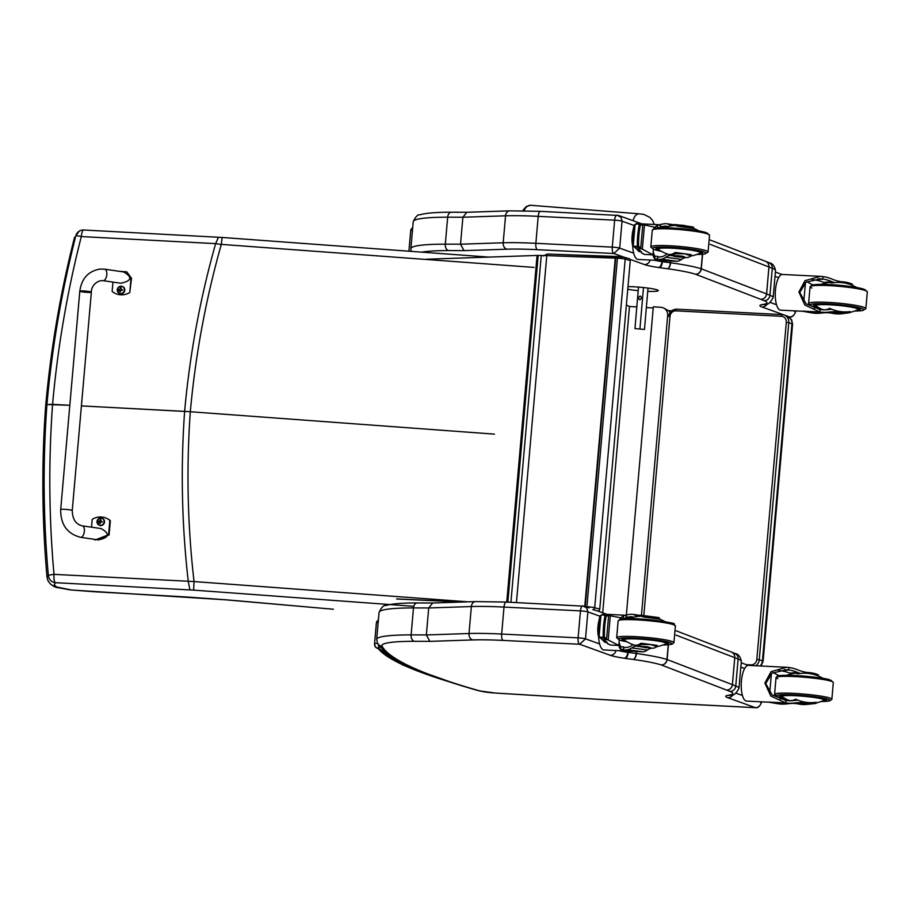 <?xml version="1.0" encoding="UTF-8"?>
<svg xmlns="http://www.w3.org/2000/svg" width="913" height="913" viewBox="0 0 913 913"><rect width="100%" height="100%" fill="white"/><g stroke="black" fill="none" stroke-linecap="round" stroke-linejoin="round"><path stroke-width="1.37" d="M630.267 260.559A1.929 1.7 -74.3 0 0 629.08 258.63L624.001 257.204A1.929 1.7 105.7 0 1 625.188 259.132L630.267 260.559L599.761 609.154L594.694 607.727A5.798 0.582 -175 0 0 586.911 606.803A1.929 0.902 92 0 0 586.899 607.111M618.261 256.53L547.469 254.065A1.929 0.902 92 0 0 547.366 254.042L624.001 257.204A1.929 1.7 105.7 0 0 623.647 257.158L618.455 256.542A1.929 0.902 92 0 0 618.363 256.519A1.929 0.902 92 0 0 617.405 258.208A5.798 0.582 5 0 1 625.188 259.132L594.694 607.727A1.929 1.7 -74.3 0 1 592.811 609.576L597.889 611.002A1.929 1.7 -74.3 0 0 599.761 609.154M812.73 284.936L806.841 281.683M831.811 309.29A44.931 40.469 -97.5 0 0 828.958 309.553A44.931 40.469 -97.5 0 0 828.913 309.564A40.24 36.246 82.5 0 0 828.913 309.564A40.24 36.246 82.5 0 1 820.034 309.53L819.817 312.006L804.821 305.01L798.909 292.012L805.026 280.668L820.456 276.354L822.978 276.593A42.74 38.494 82.5 0 1 832.188 279.161A42.432 38.22 -97.5 0 0 841.01 281.661A11.595 10.442 -97.5 0 0 841.957 281.752A35.584 32.058 82.5 0 1 852.388 284.183L852.046 285.233M802.333 311.242L780.672 310.158A17.872 6.254 -87.1 0 1 775.32 292A17.872 6.254 -87.1 0 1 782.452 274.459L820.456 276.354M803.451 284.194L805.323 284.285A15.373 5.375 92.9 0 0 804.992 282.882M803.771 301.712L805.483 282.528M814.373 306.871L814.248 308.206M819.817 312.006L801.991 311.116L812.319 312.988L819.817 312.006A42.74 38.494 82.5 0 0 829.198 312.041A42.74 38.494 82.5 0 0 829.244 312.041A42.432 38.22 -97.5 0 1 829.289 312.029A42.432 38.22 -97.5 0 1 838.282 312.029A11.595 10.442 -97.5 0 1 839.23 312.2A35.584 32.058 82.5 0 0 849.683 312.714A35.584 32.058 82.5 0 0 849.832 312.691L848.77 312.691M842.345 313.684A35.584 32.058 -97.5 0 1 842.197 313.707A35.584 32.058 -97.5 0 1 831.743 313.182A11.595 10.442 82.5 0 0 830.796 313.011A42.432 38.22 82.5 0 0 821.871 313.011M829.141 312.052L821.746 313.022A42.74 38.494 -97.5 0 1 821.7 313.033A42.74 38.494 -97.5 0 1 812.319 312.988M850.151 312.611L849.969 311.607M849.695 311.641L849.832 312.691M842.185 313.399L836.833 312.212C831.172 312.041 829.655 312.246 832.245 312.817M830.83 312.417L831.013 312.531A5.604 0.593 5.1 0 1 836.639 312.417A5.604 0.593 5.1 0 1 842.174 313.501A5.604 0.593 5.1 0 1 837.483 313.661A5.604 0.593 5.1 0 1 831.309 312.725A5.604 0.593 5.1 0 1 831.013 312.508L831.024 312.314M852.468 285.415L852.388 284.183M834.459 282.631A44.931 40.469 -97.5 0 1 831.423 281.478A40.24 36.246 82.5 0 0 822.761 279.07L822.978 276.593M812.125 279.618L815.275 280.051A40.24 36.246 -97.5 0 1 823.937 282.471A44.931 40.469 82.5 0 0 825.535 283.11M820.034 309.53L806.133 303.892L799.765 292.502L806.019 282.185L820.331 278.853L822.761 279.07L815.275 280.051M814.601 306.928L814.476 308.286M852.331 285.37A42.763 38.574 82.4 0 0 850.505 284.639A42.763 38.574 82.4 0 0 834.893 282.585A42.763 38.574 82.4 0 0 831.857 283.007A41.907 17.667 -82.1 0 0 827.806 282.642A43.653 43.653 0 0 0 821.301 284.331M823.127 309.815A42.763 38.506 -97.5 0 1 822.065 309.324A41.907 17.587 -82.1 0 0 829.586 308.309A42.751 38.666 82.2 0 0 850.083 311.584L850.094 312.303M779.109 675.711L773.026 672.573M797.836 700.145A44.931 40.503 -96.6 0 0 795.885 700.317A44.931 40.503 -96.6 0 0 794.938 700.431A40.24 36.28 83.4 0 1 794.093 700.545A40.24 36.28 83.4 0 1 786.059 700.476L785.842 702.953L770.789 696.037L764.866 683.05L771.086 671.626L786.595 667.289L788.889 667.506A42.74 38.529 83.4 0 1 798.099 669.994A42.432 38.255 -96.6 0 0 806.932 672.413A11.595 10.454 -96.6 0 0 807.891 672.504A35.584 32.081 83.4 0 1 818.333 674.844L817.98 675.917M768.335 702.177L746.64 701.093A17.872 6.254 -87.1 0 1 741.288 682.924A17.872 6.254 -87.1 0 1 748.42 665.383L786.595 667.289M769.636 675.004L771.268 675.084A15.373 5.375 92.9 0 0 770.983 673.885M769.75 692.762L771.405 673.577M780.398 697.509L780.25 699.187M785.842 702.953L768.027 702.063L778.367 703.82L785.842 702.953A42.74 38.529 83.4 0 0 794.378 703.021A42.74 38.529 83.4 0 0 795.28 702.907A42.432 38.255 -96.6 0 1 796.17 702.793A42.432 38.255 -96.6 0 1 804.319 702.816A11.595 10.454 -96.6 0 1 805.277 702.987A35.584 32.081 83.4 0 0 815.024 703.512A35.584 32.081 83.4 0 0 815.88 703.398L814.818 703.307M807.046 704.425A35.584 32.081 -96.6 0 1 797.791 703.843A11.595 10.454 83.4 0 0 796.844 703.683A42.432 38.255 83.4 0 0 789.962 703.535M794.378 703.021L786.903 703.889A42.74 38.529 -96.6 0 1 778.367 703.82M816.199 703.272L816.017 702.302M815.731 702.348L815.88 703.398M808.233 704.083L802.869 702.987C797.22 702.827 795.691 702.999 798.293 703.512M796.866 703.158L808.222 704.197L797.072 703.067M818.402 676.088L818.333 674.844M800.393 673.44A44.931 40.503 -96.6 0 1 797.357 672.322A40.24 36.28 83.4 0 0 788.672 669.982L788.889 667.506M778.515 670.484L781.197 670.838A40.24 36.28 -96.6 0 1 789.871 673.178A44.931 40.503 83.4 0 0 791.594 673.851M786.059 700.476L772.09 694.907L765.733 683.495L772.09 673.121L786.481 669.788L788.672 669.982L781.197 670.838M780.626 697.566L780.478 699.267M818.276 676.031A42.763 38.608 83.3 0 0 817.352 675.654A42.763 38.608 83.3 0 0 800.827 673.395A42.763 38.608 83.3 0 0 797.791 673.84A41.907 17.701 -82.5 0 0 793.545 673.44A43.653 43.653 0 0 0 786.789 675.278M823.925 700.385A21.239 2.02 4.9 0 0 803.28 696.242A21.239 2.02 4.9 0 0 782.224 696.802A43.653 43.653 0 0 0 789.631 700.75A42.763 38.529 -96.6 0 1 788.102 700.066A41.907 17.609 -82.6 0 0 795.611 699.175A42.751 38.688 83.2 0 0 816.119 702.291L816.142 702.953A43.653 43.653 0 0 0 823.925 700.385L824.838 699.278A21.741 2.066 -175.1 0 0 824.77 699.084M605.844 642.17L607.271 642.444L603.55 639.671M605.775 642.353L604.828 641.839M625.976 618.227L626.204 615.613L625.976 618.227L623.294 618.09A15.373 5.375 92.9 0 0 622.415 618.854M606.255 639.522L608.184 639.967L610.295 615.761L621.205 617.896A17.872 6.254 -87.1 0 1 623.522 615.476L626.204 615.613M623.522 615.476L623.294 618.09M608.184 639.967L618.786 645.445L610.398 645.023L607.282 643.551M610.295 615.761L608.423 615.556M656.949 645.32L656.972 646.564A35.584 14.266 97.4 0 1 652.099 648.173A11.595 4.645 -82.6 0 0 651.665 648.184A42.432 17.005 -82.6 0 0 647.488 649.988A42.74 17.13 97.4 0 1 643.129 651.825L603.95 649.965A17.872 6.254 -87.1 0 1 603.299 649.828A17.872 6.254 -87.1 0 1 600.902 647.34A17.872 6.254 -87.1 0 1 598.586 636.772M623.465 650.273L643.129 651.825L627.334 649.759L623.465 650.273L623.533 649.451L620.578 649.36A17.872 6.254 -87.1 0 1 618.809 645.491L618.786 645.445M626.478 615.659L626.546 614.837L630.415 614.312A42.74 17.13 -82.6 0 1 632.264 614.312A42.74 17.13 -82.6 0 1 634.546 615.02A42.432 17.005 97.4 0 0 636.818 615.716A42.432 17.005 97.4 0 0 638.507 615.727A11.595 4.645 97.4 0 0 638.94 615.636A35.584 14.266 -82.6 0 1 641.702 615.351A35.584 14.266 -82.6 0 1 643.654 615.955L643.46 616.994M604.417 614.575A17.872 6.254 -87.1 0 1 605.73 614.255L626.512 615.294M621.205 617.896L621.102 619.048M618.809 645.491L619.094 642.124A15.373 5.375 92.9 0 0 620.806 646.758L620.578 649.36M620.806 646.758L623.682 646.895L623.453 649.508M619.094 642.124L619.276 639.979M633.599 617.222A40.24 16.126 -82.6 0 0 631.944 616.789A40.24 16.126 -82.6 0 0 630.198 616.789L626.329 617.314L626.444 616.013M626.478 617.359L626.501 618.124A15.373 5.375 -87.1 0 1 627.619 617.85A15.373 5.375 -87.1 0 1 628.178 617.964L626.329 617.314M623.682 646.895L623.568 649.097L623.682 647.796L627.551 647.283A40.24 16.126 -82.6 0 0 631.648 645.559A44.931 18.009 97.4 0 1 633.097 644.669M659.254 619.048L659.448 618.021L643.654 615.955M647.831 616.149L651.346 616.606M651.22 616.595L657.497 617.405A35.584 14.266 97.4 0 1 659.448 618.021M648.595 647.785L650.467 647.694M652.099 648.173L649.337 647.808C649.577 646.872 646.153 646.427 639.054 646.461L647.134 647.796M641.143 643.243L641.166 644.498L650.33 644.51L656.972 646.564M627.334 649.759A42.74 17.13 -82.6 0 0 631.693 647.922A42.432 17.005 97.4 0 1 635.87 646.13A11.595 4.645 97.4 0 1 636.293 646.107A35.584 14.266 -82.6 0 0 641.166 644.498M624.424 647.694A15.373 5.375 -87.1 0 1 623.967 647.146L623.841 647.774M605.399 614.643L602.203 614.438L600.149 615.898L598.392 636.144L599.099 636.281L600.902 615.624L601.975 614.883L606.278 615.659A0.97 0.936 -77.4 0 0 605.559 614.666L605.559 614.666A0.97 0.936 -77.4 0 0 605.422 614.643L605.182 615.077A25.37 6.197 93.5 0 0 603.242 637.434L603.379 638.061A0.97 0.924 -52.4 0 0 604.417 637.171L600.024 637.24L603.379 638.061L605.581 639.751L606.609 638.849L608.572 616.172L607.716 615.157M605.559 642.535L605.935 641.691L605.513 642.512L602.512 639.899L605.581 639.751M598.414 636.19L605.433 642.512M605.091 642.273A5579.411 882.175 5.9 0 0 605.365 642.512L603.744 641.257M600.902 615.624L600.161 615.784C597.787 623.944 597.193 630.735 598.392 636.144L602.58 640.036M600.024 637.24L599.099 636.281M600.161 615.784L601.975 614.883M642.672 646.404L650.284 647.579L646.621 647.774L639.385 646.461M656.846 646.655A43.653 43.653 0 0 0 665.976 643.802A21.239 2.088 5 0 0 645.354 639.545A21.239 2.088 5 0 0 624.321 640.173A43.653 43.653 0 0 0 633.405 644.783A42.751 16.868 -82.6 0 0 641.074 643.231L657.177 645.388A42.763 17.256 97.5 0 1 656.949 645.548M652.841 616.8L644.567 615.716M659.266 618.991A42.751 17.484 97.5 0 1 659.62 619.151L643.482 617.005A42.763 17.107 -82.6 0 0 639.614 616.252A43.653 43.653 0 0 0 629.023 618.569M639.967 251.452L641.383 251.737L637.662 248.793M639.887 251.634L638.917 251.098M660.156 227.702L660.384 225.1L660.156 227.702L657.474 227.565A15.373 5.375 92.9 0 0 656.881 228.022M640.378 248.678L642.318 249.135L644.487 224.952L655.363 227.36A17.872 6.254 -87.1 0 1 657.702 224.963L660.384 225.1M657.702 224.963L657.474 227.565M642.318 249.135L652.898 254.853L644.498 254.43L641.36 252.89M644.487 224.952L642.615 224.735M691.061 254.636L691.084 255.88A35.584 14.243 97.8 0 1 686.199 257.546A11.595 4.645 -82.2 0 0 685.766 257.569A42.432 16.982 -82.2 0 0 681.577 259.418A42.74 17.107 97.8 0 1 677.218 261.312L638.073 259.463A17.872 6.254 -87.1 0 1 637.377 259.315A17.872 6.254 -87.1 0 1 634.991 256.77A17.872 6.254 -87.1 0 1 632.698 245.768M657.554 259.726L677.218 261.312L661.434 259.155L657.554 259.726L657.634 258.904L654.667 258.813A17.872 6.254 -87.1 0 1 652.909 254.898L652.898 254.853M660.658 225.134L660.727 224.313L664.607 223.753A42.74 17.107 -82.2 0 1 666.593 223.731A42.74 17.107 -82.2 0 1 668.738 224.393A42.432 16.982 97.8 0 0 670.872 225.043A42.432 16.982 97.8 0 0 672.698 225.043A11.595 4.645 97.8 0 0 673.132 224.94A35.584 14.243 -82.2 0 1 676.008 224.632A35.584 14.243 -82.2 0 1 677.845 225.203L677.651 226.241A42.763 17.085 -82.2 0 0 673.942 225.534A43.653 43.653 0 0 0 663.546 227.725M639.682 251.805L640.059 250.961L639.625 251.783L636.635 249.009L639.716 248.895L640.732 248.005L642.763 225.34L639.785 223.765A0.97 0.936 -75.6 0 0 639.614 223.742L640.481 224.758A0.97 0.936 -75.6 0 0 639.785 223.765A17.872 6.254 -87.1 0 1 639.865 223.765L660.692 224.803M655.374 227.326L655.294 228.261M652.909 254.898L653.206 251.532A15.373 5.375 92.9 0 0 654.895 256.211L654.667 258.813M654.895 256.211L657.771 256.348L657.543 258.961M653.206 251.532L653.411 249.306M667.62 226.55A40.24 16.103 -82.2 0 0 666.25 226.207A40.24 16.103 -82.2 0 0 664.379 226.219L660.51 226.789L660.624 225.5M660.658 226.846L660.67 227.611A15.373 5.375 -87.1 0 1 661.754 227.36A15.373 5.375 -87.1 0 1 662.347 227.485L660.51 226.789M657.771 256.348L657.657 258.539L657.782 257.249L661.651 256.679A40.24 16.103 -82.2 0 0 665.76 254.898A44.931 17.986 97.8 0 1 667.209 253.997M693.446 228.387L693.64 227.36L677.845 225.203M682.833 225.568L684.887 225.853M684.031 225.728L691.803 226.789A35.584 14.243 97.8 0 1 693.64 227.36M682.696 257.146L684.579 257.021L683.027 256.279L676.761 255.674L673.041 255.834L681.281 257.158M675.266 252.456L675.289 253.723L684.453 253.768L691.084 255.88M661.434 259.155A42.74 17.107 -82.2 0 0 665.794 257.261A42.432 16.982 97.8 0 1 669.971 255.412A11.595 4.645 97.8 0 1 670.404 255.389A35.584 14.243 -82.2 0 0 675.289 253.723M658.501 257.146A15.373 5.375 -87.1 0 1 658.068 256.599L657.942 257.226M639.785 223.765A0.97 0.97 0 0 0 639.602 223.742L636.395 223.537L634.352 224.986L632.526 245.209L633.245 245.346L635.094 224.712L636.167 223.97L639.385 224.164A25.37 6.197 93.6 0 0 637.377 246.499L637.514 247.126A0.97 0.924 -51.1 0 0 638.552 246.248L634.17 246.305L634.307 246.932L637.514 247.126L639.716 248.895M632.549 245.255L639.557 251.783M639.214 251.532A5579.411 922.084 6 0 0 639.477 251.783L637.867 250.527M635.094 224.712L634.364 224.872C631.967 232.986 631.351 239.765 632.538 245.209L636.715 249.203M634.17 246.305L633.245 245.346M634.352 224.986L636.167 223.97M676.761 255.674A5.604 0.593 5.1 0 1 684.396 256.907A5.604 0.593 5.1 0 1 680.721 257.135A5.604 0.593 5.1 0 1 673.223 255.914A5.604 0.593 5.1 0 1 673.52 255.754M690.81 256.062A43.653 43.653 0 0 0 700.031 253.232A21.239 2.237 5.1 0 0 679.5 248.724A21.239 2.237 5.1 0 0 658.49 249.511A43.653 43.653 0 0 0 667.392 254.065A42.751 16.845 -82.3 0 0 675.198 252.456L691.289 254.693A42.763 17.233 97.8 0 1 691.061 254.864M686.987 226.139A5.604 0.593 -174.9 0 0 678.93 225.032M693.446 228.33A42.751 17.461 97.8 0 1 693.8 228.49L677.674 226.253M582.916 605.935A5.718 1.997 92.9 0 0 582.699 605.89A5.718 1.997 92.9 0 0 580.463 610.888A5.798 0.582 5 0 1 587.869 611.881L586.831 608.047L583.008 605.947M432.694 603.014L428.711 607.967L471.37 606.552A77.285 7.692 5 0 1 504.022 607.077L580.463 610.888L578.1 637.856L501.659 634.044A77.285 7.692 -175 0 0 469.008 633.519L426.348 634.946L428.711 607.967A484.541 48.218 5 0 0 413.486 607.921A5.718 3.766 90 0 1 417.218 602.957L432.694 603.014M728.254 695.284L727.638 695.375A9.587 0.959 -175 0 0 727.353 695.432A34.705 3.458 -175 0 0 727.787 697.715L755.291 707.643L626.352 701.001A13.604 1.358 5 0 1 625.257 700.944L495.554 693.047A13.604 1.358 5 0 1 480.101 691.004A923.694 91.928 5 0 1 382.056 646.233A94.758 9.427 5 0 1 414.365 641.314A478.823 47.647 5 0 1 429.852 641.371L472.888 639.933A71.568 7.121 5 0 1 503.12 640.412L579.664 644.247L610.215 655.283A34.705 3.458 -175 0 0 624.287 658.239A9.587 0.959 -175 0 0 625.314 658.387L633.268 659.448A5.718 2.602 -82.1 0 0 636.418 653.503L636.178 653.468A5.718 2.362 97.6 0 1 633.268 659.448A61.513 6.117 5 0 1 661.217 664.926A5.718 5.375 -69 0 0 667.118 659.54L666.969 659.494A5.718 5.227 108 0 1 661.217 664.926L726.486 690.034A5.718 5.41 -68.2 0 0 732.409 684.659L732.386 684.647A5.718 5.375 111 0 1 726.486 690.034L729.829 691.369A9.587 0.959 -175 0 0 729.864 691.381A57.393 5.706 5 0 1 728.254 695.284L728.996 695.364A5.718 5.273 81.3 0 0 729.304 695.307M429.852 641.371L426.348 634.946A484.541 48.218 -175 0 0 411.124 634.889A100.476 9.997 -175 0 0 376.692 639.397L377.571 643.368L385.138 652.053C400.282 664.538 431.575 677.469 479.04 690.833L495.702 693.081A5.718 1.461 93.5 0 0 495.862 693.058M579.664 644.247L585.507 638.849A5.798 0.582 -175 0 0 578.1 637.856A5.718 1.997 -87.1 0 0 579.561 644.236M638.198 290.665A18.112 1.803 5 0 1 627.756 289.273M627.984 286.648A18.112 1.803 5 0 1 647.534 288.017A18.112 1.803 5 0 1 658.262 290.619A18.112 1.803 5 0 1 647.739 291.338M617.097 215.194A5.718 1.997 92.9 0 0 616.891 215.16A5.718 1.997 92.9 0 0 614.643 220.159A5.798 0.582 5 0 1 622.05 221.151L621.011 217.317L617.199 215.206M466.874 212.273L462.891 217.237L505.551 215.81A77.285 7.692 5 0 1 538.202 216.347L614.643 220.159L612.292 247.126L535.851 243.315A77.285 7.692 -175 0 0 503.189 242.778L460.529 244.205L462.891 217.237A484.541 48.218 5 0 0 447.667 217.191A5.718 3.766 90 0 1 451.41 212.227L466.874 212.273M629.993 259.349L644.395 264.542A34.705 3.458 -175 0 0 658.467 267.509A9.587 0.959 -175 0 0 659.506 267.657L667.449 268.719A5.718 2.602 -82.1 0 0 670.599 262.773L670.37 262.739A5.718 2.362 97.6 0 1 667.449 268.719A61.513 6.117 5 0 1 695.409 274.197A5.718 5.375 -69 0 0 701.298 268.81L701.15 268.753A5.718 5.227 108 0 1 695.409 274.197L760.677 299.304A5.718 5.41 -68.2 0 0 766.6 293.929L766.566 293.918A5.718 5.375 111 0 1 760.677 299.304L764.01 300.639A9.587 0.959 -175 0 0 764.044 300.651A57.393 5.706 5 0 1 762.435 304.554L763.177 304.634A5.718 5.273 81.3 0 0 763.485 304.577M421.84 252.159A94.758 9.427 5 0 1 448.557 250.584A478.823 47.647 5 0 1 464.044 250.63L460.529 244.205A484.541 48.218 -175 0 0 445.316 244.159A100.476 9.997 -175 0 0 410.873 248.667L411.204 251.383M613.844 253.517L619.687 248.119A5.798 0.582 -175 0 0 612.292 247.126A5.718 1.997 -87.1 0 0 613.753 253.506L624.309 257.295M83.882 230.065A7.726 2.02 93.1 0 0 83.688 230.008L222.121 237.46L221.3 244.479L215.628 243.634L218.447 237.266M215.628 243.634L81.314 236.57A7.726 0.662 -165.7 0 0 75.847 235.748A7.726 7.624 -122.4 0 1 79.123 231.206A7.726 7.726 0 0 1 83.676 230.008A7.726 2.02 93.1 0 0 81.314 236.57A1061.134 1052.872 -32.5 0 0 52.577 404.356L46.928 404.55A1067.217 1058.897 147.5 0 1 75.847 235.748L79.123 231.206A7.726 7.624 -122.4 0 1 83.482 230.03M468.072 601.827L194.047 581.558L54.004 574.357A7.726 0.856 174.9 0 0 48.366 575.567L47.054 577.507C41.975 520.478 41.507 463.382 45.65 406.228L46.928 404.55A1067.217 1058.897 -32.5 0 0 48.366 575.567A7.726 7.624 57.6 0 0 55.373 582.677A7.726 2.02 -86.9 0 1 54.004 574.357A1061.134 1052.872 147.5 0 1 52.577 404.356L69.822 405.281L46.928 404.55L45.65 406.205C50.74 349.12 60.384 292.776 74.569 237.186M221.3 244.479A920.829 913.651 -32.5 0 0 190.315 411.74L494.412 434.132L190.315 411.74L81.405 405.897L184.62 411.386A926.592 919.38 -32.5 0 1 215.605 243.725M534.048 267.406L221.323 244.387M53.833 586.386A7.726 7.498 -61.7 0 0 54.038 586.5A7.726 7.498 -61.7 0 0 54.05 586.511A7.726 7.498 -61.7 0 0 57.097 587.367L54.221 584.868L55.373 582.677L193.624 590.118L413.783 606.323M194.047 581.558A920.829 913.651 147.5 0 1 190.315 411.74L184.62 411.386A926.592 919.38 147.5 0 0 188.283 581.581M194.047 581.661L193.624 590.118M188.283 581.672L189.938 589.878M56.469 587.436A7.726 6.665 -75.6 0 0 56.606 587.47A7.726 6.665 -75.6 0 0 56.617 587.47A7.726 6.665 -75.6 0 0 57.907 587.652L57.097 587.367M68.635 589.684A7.726 3.869 -82.1 0 0 68.715 589.695L68.715 589.695A7.726 3.869 -82.1 0 0 69.16 589.707L57.907 587.652M71.556 589.992A7.726 1.278 -84.4 0 0 71.682 590.038A7.726 1.278 -84.4 0 0 71.819 590.015L69.16 589.707M94.153 591.738L71.819 590.015M186.423 596.976L93.799 591.715M225.808 599.784L186.058 596.954M240.77 601.062L225.865 599.795M287.002 605.159L240.872 601.074M333.302 609.233L287.116 605.171M626.329 615.294L653.32 306.814L660.841 307.293A7.726 7.498 118.4 0 1 667.688 315.442L641.451 615.316M626.375 305.056L629.502 306.471L602.706 612.817M629.502 306.471L636.806 306.939M646.347 307.555L653.217 307.989M378.416 644.738L378.633 647.899L380.15 647.089M60.703 509.522L79.808 291.167A5.798 0.582 5 0 1 80.584 290.95A5.798 0.582 5 0 1 87.112 291.247A5.798 0.582 5 0 1 91.357 292.183A5.798 0.582 5 0 1 90.581 292.4A5.798 0.582 5 0 1 84.053 292.103A5.798 0.582 5 0 1 79.808 291.167A5.798 0.582 5 0 1 80.584 290.95A5.798 0.582 5 0 1 87.112 291.247A5.798 0.582 5 0 1 91.357 292.183L72.253 510.527A5.798 0.582 5 0 0 68.007 509.602A5.798 0.582 5 0 0 61.479 509.306A5.798 0.582 5 0 0 60.703 509.522C60.555 524.541 67.185 533.808 80.618 537.323A5.798 2.853 -81.8 0 0 80.949 537.335A5.798 2.853 -81.8 0 0 84.316 531.674A5.798 2.853 -81.8 0 0 82.284 525.854L101.16 528.593C110.233 533.808 109.298 537.574 98.364 539.903L80.618 537.323M91.505 527.189L92.19 519.349A15.932 15.293 114.9 0 1 106.604 518.344A15.932 15.293 114.9 0 1 109.845 520.41L108.59 534.778L95.192 539.96L93.925 539.252M95.192 539.96L109.081 535.007L110.336 520.638A15.932 15.293 -65.1 0 0 107.095 518.573L106.604 518.344M119.055 271.275L126.781 271.869L131.038 278.111L129.783 292.48A15.932 15.293 114.9 0 1 115.38 293.484A15.932 15.293 114.9 0 1 112.139 291.418L112.95 282.106M103.078 280.668L120.813 283.235C131.746 280.919 132.682 277.153 123.62 271.937L104.733 269.198A5.798 2.853 98.2 0 1 106.73 275.338A5.798 2.853 98.2 0 1 103.078 280.668C96.721 280.097 91.026 286.511 91.357 292.183M129.783 292.48L131.529 278.339L126.781 271.869M122.639 286.545A3.8 3.652 114.9 0 1 124.761 290.505A3.8 3.652 114.9 0 1 119.432 293.438M124.351 290.357A3.663 3.515 114.9 0 1 118.633 292.811A3.663 3.515 114.9 0 1 119.58 286.556A3.663 3.515 114.9 0 1 124.351 290.357M121.395 290.117L122.433 290.243A2.02 1.94 -65.1 0 0 122.502 289.775A4.942 0.81 -169.8 0 0 121.486 289.581L120.881 288.759A4.942 0.913 -82.5 0 1 121.075 287.812A2.02 1.94 -65.1 0 0 120.619 287.755A4.942 1.746 97.1 0 0 120.356 288.691L119.535 289.33A4.942 0.822 -170.2 0 0 118.667 289.284L118.816 289.307A2923.574 486.492 9.8 0 0 119.603 289.604A1.335 1.278 114.9 0 0 119.557 289.877L120.505 291.19A2923.574 1028.472 -83.4 0 1 120.06 291.578L120.014 291.715A2.02 1.94 -65.1 0 0 120.482 291.772A4.942 0.913 -82.1 0 1 120.573 290.768L121.395 290.117L120.573 290.768M118.667 289.284A2.02 1.94 -65.1 0 0 118.599 289.752L120.048 290.699A4.942 1.735 96.6 0 0 120.014 291.715M122.502 289.775L122.376 289.763A2923.574 480.911 10.2 0 1 122.125 289.923L120.881 288.759M119.535 289.33L120.904 288.576A1.335 1.278 114.9 0 1 120.915 288.588A2923.574 1030.172 -82.9 0 0 120.607 287.903L120.619 287.755M118.816 289.307A1.872 1.803 114.9 0 0 118.747 289.775A2923.574 8.069 -172.5 0 1 119.557 289.877M121.874 289.923L121.155 288.93M102.359 518.299A3.8 3.652 114.9 0 1 104.481 522.259A3.8 3.652 114.9 0 1 99.163 525.203M104.071 522.11A3.663 3.515 114.9 0 1 98.353 524.564A3.663 3.515 114.9 0 1 99.3 518.31A3.663 3.515 114.9 0 1 104.071 522.11M101.126 521.882L102.153 522.008A2.02 1.94 -65.1 0 0 102.222 521.528A4.942 0.81 -169.8 0 0 101.206 521.346L100.601 520.513A4.942 0.913 -82.5 0 1 100.795 519.577A2.02 1.94 -65.1 0 0 100.339 519.52A4.942 1.746 97.1 0 0 100.076 520.444L99.255 521.095A4.942 0.822 -170.2 0 0 98.387 521.038L98.536 521.072A2923.574 486.492 9.8 0 0 99.323 521.357A1.335 1.278 114.9 0 0 99.277 521.643L100.236 522.944A2923.574 1028.472 -83.4 0 1 99.779 523.332L99.745 523.469A2.02 1.94 -65.1 0 0 100.202 523.526A4.942 0.913 -82.1 0 1 100.293 522.521L101.126 521.882L100.293 522.521M98.387 521.038A2.02 1.94 -65.1 0 0 98.319 521.517L99.779 522.453A4.942 1.735 96.6 0 0 99.745 523.469M102.222 521.528L102.096 521.528A2923.574 480.911 10.2 0 1 101.845 521.677L100.601 520.513M100.635 520.342A1.335 1.278 114.9 0 0 100.624 520.342A2923.574 1030.172 -82.9 0 0 100.339 519.668L100.339 519.52M98.536 521.072A1.872 1.803 114.9 0 0 98.467 521.54A2923.574 8.069 -172.5 0 1 99.277 521.643M100.624 520.342L99.323 521.357M101.594 521.677L100.887 520.695M462.161 602.021L397.223 599.054M585.222 606.506L615.693 258.151L546.784 255.629A61.833 6.151 -175 0 0 541.261 255.48L538.168 255.412A15.475 1.837 -176.5 0 0 537.072 255.446L426.348 259.235M396.63 598.928L463.427 601.975M584.777 606.346L615.259 258.025M523.354 209.762A9.404 6.357 93.6 0 0 522.864 210.755A12.565 12.565 0 0 1 523.354 209.762L526.527 206.361L530.818 205.299A10.374 7.019 -86.4 0 0 524.062 210.766M648.013 288.086L644.475 329.445L634.957 328.589L644.475 329.445M638.507 287.093L634.957 328.589M640.241 296.132A1.815 1.324 101.2 0 1 639.728 299.704A1.815 1.324 101.2 0 1 640.241 296.132M639.967 328.554L643.471 287.549M543.292 255.971L547.366 254.042A1.929 0.902 92 0 0 546.431 255.617M615.693 258.151L617.405 258.208L586.911 606.803L585.929 606.768M838.282 312.029L836.833 312.212M839.23 312.2L837.929 312.372M831.789 312.885L830.796 313.011M832.622 313.068L831.743 313.182M831.423 281.478L823.937 282.471M822.761 279.07L817.922 278.83M819.418 308.012A24.4 11.002 -87.9 0 1 819.052 309.393M859.384 308.651A22.471 2.362 5.1 0 1 858.745 308.925M815.514 305.056A22.471 2.362 5.1 0 1 814.932 304.668M865.57 290.654A26.934 2.83 -174.9 0 0 839.081 285.233A26.934 2.83 -174.9 0 0 812.045 285.86M856.303 310.443A23.441 2.454 -174.9 0 0 855.527 307.453A23.441 2.454 -174.9 0 0 828.981 304.303A23.441 2.454 -174.9 0 0 817.649 306.985M819.144 307.852A26.934 2.83 5.1 0 1 811.942 306.095A26.934 2.83 5.1 0 1 824.827 303.732A26.934 2.83 5.1 0 1 859.327 307.715A26.934 2.83 5.1 0 1 854.682 311.036M811.851 288.006A28.76 3.013 5.1 0 1 810.093 286.648A28.76 3.013 5.1 0 1 828.742 285.609A28.76 3.013 5.1 0 1 867.35 291.783L862.762 288.839C852.81 286.397 839.777 284.902 823.663 284.342C805.631 285.061 814.43 284.571 810.093 286.648L808.576 303.607L811.44 305.992L819.189 307.886M867.35 291.783L865.832 308.731A28.76 3.013 -174.9 0 0 827.246 302.34A28.76 3.013 -174.9 0 0 808.576 303.607M815.708 304.497A21.741 2.283 -174.9 0 0 815.503 304.771L816.268 306.106A21.239 2.225 5.1 0 1 837.278 305.319A21.239 2.225 5.1 0 1 857.821 309.827L858.802 308.64A21.741 2.283 -174.9 0 0 858.654 308.343M804.319 702.816L802.869 702.987M805.277 702.987L803.965 703.136M797.791 703.569L796.844 703.683M798.624 703.752L797.791 703.843M794.938 700.431L793.249 700.625M797.357 672.322L789.871 673.178M788.672 669.982L784.29 669.754M785.385 698.707A24.4 11.002 -87.9 0 1 784.94 700.317M831.435 681.303A26.934 2.568 -175.1 0 0 805.004 676.179A26.934 2.568 -175.1 0 0 778.081 676.727M822.613 700.944A23.441 2.225 -175.1 0 0 821.403 698.217A23.441 2.225 -175.1 0 0 794.983 695.261A23.441 2.225 -175.1 0 0 783.434 697.578M777.819 678.69A28.76 2.739 4.9 0 1 776.039 677.469A28.76 2.739 4.9 0 1 794.675 676.59A28.76 2.739 4.9 0 1 833.318 682.376L831.869 699.312A28.76 2.739 -175.1 0 0 793.237 693.344A28.76 2.739 -175.1 0 0 774.589 694.405L777.511 696.722L784.803 698.388A26.934 2.568 4.9 0 1 777.967 696.802A26.934 2.568 4.9 0 1 790.658 694.713A26.934 2.568 4.9 0 1 825.124 698.445A26.934 2.568 4.9 0 1 821.175 701.492M781.619 695.375A21.741 2.066 -175.1 0 0 781.517 695.558L782.224 696.802M610.398 645.023L607.978 643.745M628.178 617.964L630.495 618.078M630.198 616.789L633.576 617.234M639.043 615.602L634.546 615.02M651.665 648.184L648.823 647.819M639.054 646.461L636.293 646.107M638.929 646.53L635.87 646.13M647.488 649.988L631.693 647.922M606.609 638.849L604.417 637.171A24.4 5.969 -86.5 0 1 606.278 615.659L608.572 616.172M667.437 642.684A22.471 2.203 5 0 1 666.855 642.912M664.596 644.373A23.441 2.305 -175 0 0 660.704 641.029A23.441 2.305 -175 0 0 629.993 638.358A23.441 2.305 -175 0 0 625.576 640.983M626.957 641.793A26.934 2.648 5 0 1 619.938 640.139A26.934 2.648 5 0 1 632.96 638.004A26.934 2.648 5 0 1 667.312 641.828A26.934 2.648 5 0 1 663.1 644.943M673.554 624.697A26.934 2.648 -175 0 0 647.1 619.471A26.934 2.648 -175 0 0 620.144 620.053M616.663 637.742L618.135 620.806A28.76 2.819 5 0 1 647.009 620.578A28.76 2.819 5 0 1 675.415 625.782L673.931 642.729A28.76 2.819 -175 0 0 645.548 637.331A28.76 2.819 -175 0 0 616.663 637.742L619.448 640.047L626.991 641.816M665.976 643.802L666.912 642.672A21.741 2.134 -175 0 0 666.81 642.444M623.727 638.701A21.741 2.134 -175 0 0 623.59 638.906L624.321 640.173M644.498 254.43L642.09 253.106M662.347 227.485L664.002 227.565M664.379 226.219L667.312 226.618M673.041 224.975L668.738 224.393M686.199 257.546L683.438 257.169M685.766 257.569L682.901 257.181M673.166 255.766L670.404 255.389M673.041 255.834L669.971 255.412M681.577 259.418L665.794 257.261M640.732 248.005L638.552 246.248A24.4 5.969 -86.4 0 1 640.481 224.758L642.763 225.34M657.737 248.462A22.471 2.362 5.1 0 1 657.143 248.074M701.606 252.056A22.471 2.362 5.1 0 1 700.967 252.342M698.513 253.86A23.441 2.465 -174.9 0 0 694.919 250.288A23.441 2.465 -174.9 0 0 664.048 247.514A23.441 2.465 -174.9 0 0 659.882 250.39M661.377 251.269A26.934 2.842 5.1 0 1 654.062 249.466A26.934 2.842 5.1 0 1 667.232 247.126A26.934 2.842 5.1 0 1 701.606 251.143A26.934 2.842 5.1 0 1 696.881 254.453M707.792 234.059A26.934 2.842 -174.9 0 0 681.303 228.627A26.934 2.842 -174.9 0 0 654.267 229.254M650.798 247.012L652.316 230.053A28.76 3.024 5.1 0 1 681.201 229.722A28.76 3.024 5.1 0 1 709.572 235.189L708.054 252.148A28.76 3.024 -174.9 0 0 679.706 246.453A28.76 3.024 -174.9 0 0 650.798 247.012L653.537 249.363L661.434 251.303M700.031 253.232L701.024 252.056A21.741 2.294 -174.9 0 0 700.876 251.748M657.931 247.891A21.741 2.294 -174.9 0 0 657.725 248.165L658.49 249.511M599.636 643.95L585.507 638.849L587.869 611.881L600.001 616.252M506.475 602.112A5.718 1.997 92.9 0 0 506.259 602.066A5.718 1.997 92.9 0 0 504.022 607.077L501.659 634.044A5.718 1.997 -87.1 0 0 503.12 640.412M584.354 606.198L506.259 602.066L475.547 601.576A5.718 4.394 88.1 0 0 471.37 606.552L469.008 633.519A5.718 4.394 -91.9 0 0 472.888 639.933M610.215 655.283A5.718 5.33 -70.2 0 0 615.955 650.558M668.259 644.795L666.969 659.494A67.231 6.688 -175 0 0 636.418 653.503L636.589 651.597M729.829 691.369A5.718 5.41 -68.2 0 0 735.752 685.994L732.409 684.659L734.771 657.691L738.126 659.026A63.111 6.277 5 0 1 741.322 661.354C740.432 656.595 738.252 653.948 734.782 653.411A5.718 5.41 111.8 0 1 738.103 659.026A5.718 5.387 111.2 0 0 734.794 653.411L731.473 652.087A5.718 5.718 0 0 0 731.393 652.053A5.718 5.375 111 0 1 734.748 657.68L734.771 657.691A5.718 5.41 -68.2 0 0 731.473 652.087A5.718 5.41 -68.2 0 0 731.439 652.065M676.054 635.106L734.748 657.68L732.386 684.647L667.118 659.54L668.407 644.783M729.864 691.381A5.718 5.387 -68.8 0 0 735.764 685.994L738.126 659.026L735.752 685.994A63.111 6.277 -175 0 1 738.971 688.322C735.969 693.96 732.842 696.288 729.601 695.272M727.638 695.375A5.718 5.273 81.3 0 0 728.996 695.364L729.099 695.341M727.353 695.432A5.718 5.432 77.3 0 0 729.03 695.352M727.787 697.715A5.718 5.33 -70.2 0 0 733.002 694.553M755.291 707.643A5.718 5.33 -70.2 0 0 761.134 702.245L759.753 701.743M742.44 695.489L736.038 693.184M755.234 707.643A5.718 1.929 93 0 0 755.439 707.689C757.756 708.203 759.776 706.468 761.488 702.474A5.798 0.582 -175 0 0 761.134 702.245L761.168 701.812M626.352 701.001A5.718 1.929 93 0 0 626.558 701.047L755.439 707.689A5.718 1.929 93 0 0 755.724 707.643M625.257 700.944A5.718 1.461 93.5 0 0 625.405 700.979L626.558 701.047A5.718 1.929 93 0 0 626.763 701.024M495.554 693.047A5.718 1.461 93.5 0 0 495.702 693.081L625.405 700.979A5.718 1.461 93.5 0 0 625.553 700.956M480.101 691.004A5.718 5.056 105.9 0 1 479.04 690.833M382.056 646.233A5.718 5.683 150.5 0 1 377.571 643.368M414.365 641.314A5.718 3.766 -90 0 1 411.124 634.889L413.486 607.921A100.476 9.997 5 0 0 379.055 612.429C381.451 607.362 383.677 605.068 385.72 605.547C391.723 603.778 402.222 602.911 417.218 602.957A5.718 3.766 90 0 1 417.72 603.014M624.287 658.239A5.718 2.99 -81.5 0 0 627.813 652.35A28.988 2.887 5 0 1 618.968 650.718M625.314 658.387A5.718 2.362 -82.4 0 0 628.224 652.407L627.916 651.163M636.35 651.585L636.178 653.468L628.224 652.407L628.338 651.186M740.82 667.095L744.654 668.476M633.69 253.163L619.687 248.119L622.05 221.151L634.136 225.511M540.656 211.382A5.718 1.997 92.9 0 0 540.45 211.337A5.718 1.997 92.9 0 0 538.202 216.347L535.851 243.315A5.718 1.997 -87.1 0 0 537.301 249.683L613.753 253.506M618.535 215.468L540.45 211.337L509.728 210.846A5.718 4.394 88.1 0 0 505.551 215.81L503.189 242.778A5.718 4.394 -91.9 0 0 507.069 249.192A71.568 7.121 5 0 1 537.301 249.683M644.395 264.542A5.718 5.33 -70.2 0 0 650.09 260.068M702.417 254.282L701.15 268.753A67.231 6.688 -175 0 0 670.599 262.773L670.747 261.107M764.01 300.639A5.718 5.41 -68.2 0 0 769.933 295.264L766.6 293.929L768.963 266.961L772.307 268.296A63.111 6.277 5 0 1 775.514 270.613C774.623 265.854 772.444 263.218 768.974 262.682A5.718 5.41 111.8 0 1 772.295 268.296A5.718 5.387 111.2 0 0 768.986 262.682L765.653 261.346A5.718 5.718 0 0 0 765.585 261.323A5.718 5.375 111 0 1 768.929 266.95L768.963 266.961A5.718 5.41 -68.2 0 0 765.619 261.335L710.325 240.073M710.211 244.364L768.929 266.95L766.566 293.918L701.298 268.81L702.576 254.271M764.044 300.651A5.718 5.387 -68.8 0 0 769.944 295.264L772.307 268.296L769.933 295.264A63.111 6.277 -175 0 1 773.151 297.581C770.15 303.23 767.023 305.547 763.782 304.543M762.435 304.554L761.819 304.645A5.718 5.273 81.3 0 0 763.177 304.634L763.291 304.611M761.819 304.645A9.587 0.959 -175 0 0 761.533 304.702A5.718 5.432 77.3 0 0 763.211 304.622M761.533 304.702A34.705 3.458 -175 0 0 761.978 306.985A5.718 5.33 -70.2 0 0 767.182 303.824M761.978 306.985L789.471 316.914A5.718 5.33 -70.2 0 0 795.314 311.504L793.34 310.797M776.518 304.725L770.218 302.454M788.821 316.914L789.631 316.959C791.936 317.473 793.956 315.738 795.668 311.744A5.798 0.582 -175 0 0 795.314 311.504L795.371 310.899M789.425 316.914L788.752 316.879M671.648 310.842L668.476 310.682M448.557 250.584A5.718 3.766 -90 0 1 445.316 244.159L447.667 217.191A100.476 9.997 5 0 0 413.235 221.699C415.632 216.632 417.857 214.338 419.912 214.817C425.903 213.049 436.403 212.181 451.41 212.227A5.718 3.766 90 0 1 451.901 212.284M464.044 250.63L507.069 249.192M658.467 267.509A5.718 2.99 -81.5 0 0 661.993 261.62A28.988 2.887 5 0 1 654.518 260.285M659.506 267.657A5.718 2.362 -82.4 0 0 662.416 261.677L662.073 260.673M670.507 261.084L670.37 262.739L662.416 261.677L662.496 260.684M775.011 276.354L778.618 277.666M47.054 577.507L47.99 580.816L50.443 584.023L54.038 586.5L71.682 590.038L225.831 599.83L333.428 609.245M667.688 315.442L669.275 316.297M670.256 312.303A7.726 7.498 -61.6 0 0 667.996 310.397L670.325 312.2M643.813 615.624L670.005 316.32L668.715 316.389C669.526 311.801 672.185 309.393 676.693 309.165A1.929 0.651 -87 0 1 676.761 309.176L782.019 314.608M670.005 316.32A5.798 5.432 110.5 0 1 675.962 310.854A1.929 0.651 -87 0 1 676.693 309.165L782.099 314.597A1.929 0.651 -87 0 1 782.156 314.608A7.726 7.236 -69.5 0 1 784.199 315.031L782.099 314.597A1.929 0.651 -87 0 0 781.357 316.297A5.798 5.432 110.5 0 1 786.31 322.323L788.764 322.654A7.726 7.236 -69.5 0 0 784.199 315.031L787.371 316.218A7.726 7.236 -69.5 0 1 791.936 323.841L762.446 660.944L759.262 659.757L788.764 322.654L791.936 323.841A11.595 1.153 5 0 1 792.575 324.286L791.651 319.858L787.371 316.218M675.962 310.854L781.357 316.297M786.31 322.323L756.82 659.426L759.262 659.757A7.726 7.236 -69.5 0 1 755.793 665.76M756.82 659.426A5.798 5.432 110.5 0 1 750.863 664.881A1.929 0.651 93 0 0 750.84 665.509M750.863 664.881L746.298 664.653M760.13 665.976A7.726 7.236 -69.5 0 0 762.446 660.944A11.595 1.153 -175 0 1 763.085 661.389L761.02 666.011M410.713 230.829A15.453 1.541 5 0 1 410.702 230.749L408.91 251.212L410.724 230.681A3.869 3.846 -149 0 1 411.249 229.037L410.702 230.749A15.453 1.541 5 0 1 410.724 230.681A20.474 2.043 5 0 1 412.505 230.11M411.112 251.121A20.474 2.043 -175 0 0 409.971 251.292M378.062 648.196A3.869 3.846 -149 0 1 374.558 644.007A15.453 1.541 -175 0 0 374.535 644.087L375.369 646.895A3.869 3.835 -37.8 0 0 378.085 648.356A11.595 1.153 5 0 1 378.062 648.196A16.617 1.655 5 0 1 378.633 647.899A931.351 92.681 -175 0 0 390.25 655.922M377.548 643.311A20.474 2.043 -175 0 0 374.558 644.007L376.407 622.94A3.869 3.846 -149 0 1 376.932 621.308L376.373 623.02A15.453 1.541 5 0 1 376.407 622.94A20.474 2.043 5 0 1 378.187 622.369M376.384 623.088A15.453 1.541 5 0 1 376.373 623.02L374.535 644.087A15.453 1.541 -175 0 0 374.547 644.167M450.828 682.285A821.221 81.725 5 0 1 378.085 648.356M104.413 269.187A5.798 2.853 98.2 0 1 104.733 269.198L100.076 269.061C88.367 271.093 81.611 278.465 79.808 291.167M124.579 290.414A3.8 3.652 -65.1 0 0 117.64 288.417A3.8 3.652 -65.1 0 0 119.341 293.404A3.8 3.652 -65.1 0 0 124.579 290.414M104.299 522.168A3.8 3.652 -65.1 0 0 97.36 520.17A3.8 3.652 -65.1 0 0 99.061 525.158A3.8 3.652 -65.1 0 0 104.299 522.168M506.738 602.089L537.072 255.446M507.833 602.146L538.168 255.412M510.915 602.295L541.261 255.48M516.438 602.58L546.784 255.629M654.381 224.495L652.612 220.581L649.988 217.465L643.893 214.418L639.454 213.836A8.696 5.877 93.6 0 0 637.251 214.281A8.696 5.877 93.6 0 0 633.143 220.729M814.522 306.905L814.396 308.252M849.683 312.714L842.197 313.707M828.57 309.61L828.639 308.822M829.198 312.041L821.7 313.033M819.532 308.069L819.178 309.404M859.567 308.389L859.692 308.834C859.441 309.701 866.026 307.43 829.015 304.314C807.24 304.086 816.975 305.125 814.601 304.794L814.807 304.383M865.832 308.731L862.237 310.637L854.625 311.059M856.736 287.504A43.653 43.653 0 0 0 850.505 284.639M850.106 312.337A43.653 43.653 0 0 0 857.821 309.827M816.268 306.106A43.653 43.653 0 0 0 823.092 309.815M780.547 697.555L780.398 699.244M815.024 703.512L808.051 704.311M795.885 700.317L792.861 700.659M794.595 700.465L794.664 699.689M785.5 698.776L785.077 700.339M825.603 699.016L825.751 699.518C825.489 700.317 832.302 698.308 795.018 695.261C772.923 694.987 783.069 695.946 780.581 695.638L780.82 695.17M774.589 694.405L776.039 677.469C781.779 675.746 766.988 675.232 797.677 675.631C816.644 677.195 827.52 678.667 830.328 680.037L833.318 682.376M831.869 699.312L829.814 700.842L821.129 701.504M823.104 678.393A43.653 43.653 0 0 0 817.352 675.654M647.99 616.172L641.702 615.351M640.196 615.351L632.264 614.312M607.864 615.179L605.559 614.666A0.97 0.97 0 0 0 605.41 614.643L602.203 614.438M622.894 638.518L622.666 638.974C621.947 639.716 618.592 636.829 651.791 639.773C673.942 643.003 665.748 642.786 667.814 642.9L667.665 642.41M673.931 642.729L671.865 644.27L663.055 644.955M618.135 620.806L620.201 619.265C618.386 618.637 625.12 618.535 640.412 618.968C688.345 624.298 669.434 623.374 675.415 625.782M665.075 621.707A43.653 43.653 0 0 0 659.266 618.968M683.78 225.694L676.008 224.632M673.897 224.735L666.593 223.731M636.395 223.537L639.602 223.742M657.018 247.777L656.824 248.199C656.515 249.021 651.939 245.848 686.45 249.021C712.368 253.403 697.726 251.771 701.914 252.239L701.789 251.794M708.054 252.148L704.437 254.054L696.824 254.476M652.316 230.053C656.63 227.988 647.842 228.444 665.965 227.748C681.623 228.261 694.588 229.756 704.87 232.21L709.572 235.189M698.936 230.898A43.653 43.653 0 0 0 693.458 228.318M589.09 607.91L584.446 606.232M475.547 601.576L432.579 603.014M731.393 652.053L676.179 630.815M748.329 665.383L741.196 662.804M606.848 614.312L597.65 610.991M738.971 688.322L741.322 661.354M376.692 639.397L379.055 612.429M761.488 702.474L761.545 701.835M641.816 223.868L618.626 215.491M509.728 210.846L466.76 212.284M671.603 310.877L668.533 310.717M782.03 274.482L775.388 272.074M773.151 297.581L775.514 270.613M410.873 248.667L413.235 221.699M795.668 311.744L795.737 310.911M488.843 257.089L222.121 237.46M663.842 308.16L667.996 310.397M792.575 324.286L763.085 661.389M411.249 229.037L412.722 227.588M375.369 646.895L402.713 665.018L455.439 683.757M376.932 621.308L378.404 619.847M82.284 525.854C75.79 524.313 72.447 519.2 72.253 510.527M122.73 286.591L122.547 286.499C117.617 286.568 116.544 288.862 119.341 293.404L119.523 293.484M102.45 518.344L102.267 518.264C97.337 518.322 96.264 520.615 99.061 525.158L99.255 525.237M639.454 213.836L530.818 205.299"/></g></svg>
